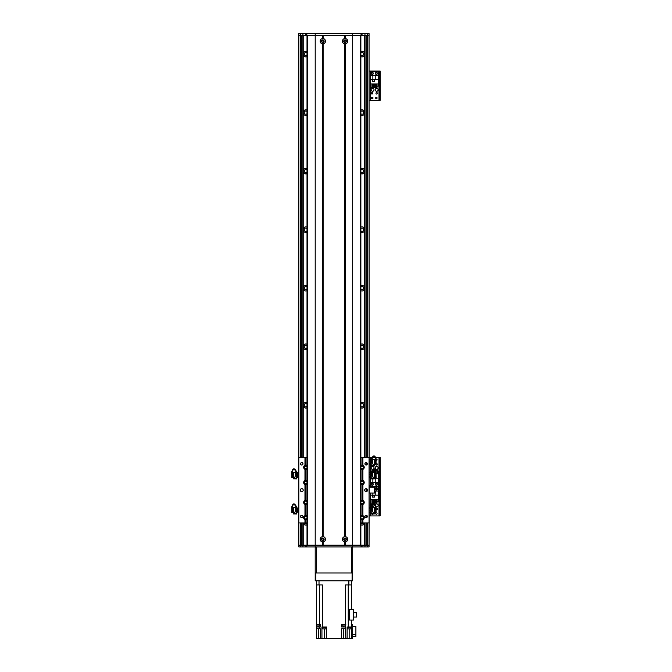 <?xml version="1.0" encoding="UTF-8"?>
<svg xmlns="http://www.w3.org/2000/svg" width="672" height="672" viewBox="0 0 672 672"><rect width="100%" height="100%" fill="white"/><g stroke="black" fill="none" stroke-linecap="round" stroke-linejoin="round"><path stroke-width="1.01" d="M360.864 349.264A2.78 2.78 0 0 0 364.669 347.634L364.669 404.384A2.78 2.78 0 0 0 360.864 402.746M360.864 407.795A2.78 2.78 0 0 0 364.669 406.165L364.669 457.363M360.864 524.857A2.78 2.78 0 0 0 364.669 523.219L364.669 545.16M364.669 35.356L364.669 53.197A2.78 2.78 0 0 0 360.864 51.568M360.864 56.608A2.78 2.78 0 0 0 364.669 54.978L364.669 111.728A2.78 2.78 0 0 0 360.864 110.099M360.864 115.139A2.78 2.78 0 0 0 364.669 113.509L364.669 170.26A2.78 2.78 0 0 0 360.864 168.63M360.864 173.67A2.78 2.78 0 0 0 364.669 172.04L364.669 228.791A2.78 2.78 0 0 0 360.864 227.153M360.864 232.201A2.78 2.78 0 0 0 364.669 230.572L364.669 287.322A2.78 2.78 0 0 0 360.864 285.684M360.864 290.732A2.78 2.78 0 0 0 364.669 289.103L364.669 345.853A2.78 2.78 0 0 0 360.864 344.215M361.074 466.41A2.78 2.78 0 0 0 362.998 466.41L362.342 466.57M307.02 168.63A2.78 2.78 0 0 0 303.215 170.26L303.215 113.509A2.78 2.78 0 0 0 307.02 115.139M307.02 110.099A2.78 2.78 0 0 0 303.215 111.728L303.215 54.978A2.78 2.78 0 0 0 307.02 56.608M307.02 51.568A2.78 2.78 0 0 0 303.215 53.197L303.215 35.356M303.215 545.16L303.215 523.219A2.78 2.78 0 0 0 307.02 524.857M303.215 457.363L303.215 406.165A2.78 2.78 0 0 0 307.02 407.795M307.02 402.746A2.78 2.78 0 0 0 303.215 404.384L303.215 347.634A2.78 2.78 0 0 0 307.02 349.264M307.02 344.215A2.78 2.78 0 0 0 303.215 345.853L303.215 289.103A2.78 2.78 0 0 0 307.02 290.732M307.02 285.684A2.78 2.78 0 0 0 303.215 287.322L303.215 230.572A2.78 2.78 0 0 0 307.02 232.201M307.02 227.153A2.78 2.78 0 0 0 303.215 228.791L303.215 172.04A2.78 2.78 0 0 0 307.02 173.67M305.542 466.57L304.886 466.41A2.78 2.78 0 0 0 306.802 466.41M364.669 345.853L364.669 347.634M363.082 349.314C365.576 347.651 362.771 349.692 362.275 349.507L363.082 349.314C365.576 347.651 362.771 349.692 362.275 349.507L362.099 349.524M362.099 343.963L362.275 343.972C362.771 343.787 365.576 345.836 363.082 344.165L362.3 343.972C362.771 343.787 365.576 345.836 363.082 344.165M364.669 404.384L364.669 406.165M363.082 407.845C365.576 406.182 362.771 408.223 362.275 408.038L363.082 407.845C365.576 406.182 362.771 408.223 362.275 408.038L362.099 408.047M362.099 402.494L362.275 402.503C362.771 402.318 365.576 404.368 363.082 402.696L362.3 402.503C362.771 402.318 365.576 404.368 363.082 402.696M362.099 466.578L363.082 466.376M363.082 524.908C365.576 523.244 362.771 525.286 362.275 525.101L363.082 524.908C365.576 523.244 362.771 525.286 362.275 525.101L362.099 525.109M364.669 53.197L364.669 54.978M364.669 111.728L364.669 113.509M364.669 170.26L364.669 172.04M364.669 228.791L364.669 230.572M364.669 287.322L364.669 289.103M303.215 172.04L303.215 170.26M304.802 168.571C302.299 170.243 305.113 168.193 305.609 168.378L304.802 168.571C302.299 170.243 305.113 168.193 305.609 168.378L305.785 168.37M305.785 173.93L305.609 173.914C305.113 174.098 302.299 172.057 304.802 173.72L305.584 173.914C305.113 174.098 302.299 172.057 304.802 173.72M303.215 113.509L303.215 111.728M304.802 110.04C302.299 111.712 305.113 109.662 305.609 109.847L304.802 110.04C302.299 111.712 305.113 109.662 305.609 109.847L305.785 109.838M305.785 115.399L305.609 115.391C305.113 115.567 302.299 113.526 304.802 115.189L305.584 115.382C305.113 115.567 302.299 113.526 304.802 115.189M303.215 54.978L303.215 53.197M304.802 51.509C302.299 53.18 305.113 51.131 305.609 51.316L304.802 51.509C302.299 53.18 305.113 51.131 305.609 51.316L305.785 51.307M305.785 56.868L305.609 56.86C305.113 57.036 302.299 54.995 304.802 56.658L305.584 56.851C305.113 57.036 302.299 54.995 304.802 56.658M303.215 406.165L303.215 404.384M303.215 347.634L303.215 345.853M303.215 289.103L303.215 287.322M303.215 230.572L303.215 228.791M307.02 52.979A1.613 1.613 0 0 0 304.24 54.088A1.613 1.613 0 0 0 307.02 55.188M360.864 55.188A1.613 1.613 0 0 0 363.166 55.238A1.613 1.613 0 0 0 363.166 52.937A1.613 1.613 0 0 0 360.864 52.979M363.082 56.658C365.576 54.995 362.771 57.036 362.275 56.86L363.082 56.658C365.576 54.995 362.771 57.036 362.275 56.86L362.099 56.868M362.099 51.307L362.275 51.316C362.771 51.139 365.576 53.18 363.082 51.509L362.3 51.316C362.771 51.139 365.576 53.18 363.082 51.509M307.02 111.51A1.613 1.613 0 0 0 304.24 112.619A1.613 1.613 0 0 0 307.02 113.719M360.864 113.719A1.613 1.613 0 0 0 363.166 113.77A1.613 1.613 0 0 0 363.166 111.468A1.613 1.613 0 0 0 360.864 111.51M363.082 115.189C365.576 113.526 362.771 115.567 362.275 115.391L363.082 115.189C365.576 113.526 362.771 115.567 362.275 115.391L362.099 115.399M362.099 109.838L362.275 109.847C362.771 109.662 365.576 111.712 363.082 110.04L362.3 109.847C362.771 109.662 365.576 111.712 363.082 110.04M307.02 170.041A1.613 1.613 0 0 0 304.24 171.15A1.613 1.613 0 0 0 307.02 172.25M360.864 172.25A1.613 1.613 0 0 0 363.166 172.301A1.613 1.613 0 0 0 363.166 169.999A1.613 1.613 0 0 0 360.864 170.041M363.082 173.72C365.576 172.057 362.771 174.098 362.275 173.914L363.082 173.72C365.576 172.057 362.771 174.098 362.275 173.914L362.099 173.93M362.099 168.37L362.275 168.378C362.771 168.193 365.576 170.243 363.082 168.571L362.3 168.378C362.771 168.193 365.576 170.243 363.082 168.571M307.02 228.572A1.613 1.613 0 0 0 304.24 229.681A1.613 1.613 0 0 0 307.02 230.782M304.802 227.102C302.299 228.774 305.113 226.724 305.609 226.909L304.802 227.102C302.299 228.774 305.113 226.724 305.609 226.909L305.785 226.901M305.785 232.462L305.609 232.445C305.113 232.63 302.299 230.588 304.802 232.252L305.584 232.445C305.113 232.63 302.299 230.588 304.802 232.252M360.864 230.782A1.613 1.613 0 0 0 363.166 230.824A1.613 1.613 0 0 0 363.166 228.53A1.613 1.613 0 0 0 360.864 228.572M363.082 232.252C365.576 230.588 362.771 232.63 362.275 232.445L363.082 232.252C365.576 230.588 362.771 232.63 362.275 232.445L362.099 232.462M362.099 226.901L362.275 226.909C362.771 226.724 365.576 228.774 363.082 227.102L362.3 226.909C362.771 226.724 365.576 228.774 363.082 227.102M307.02 287.104A1.613 1.613 0 0 0 304.24 288.212A1.613 1.613 0 0 0 307.02 289.313M304.802 285.634C302.299 287.305 305.113 285.256 305.609 285.44L304.802 285.634C302.299 287.305 305.113 285.256 305.609 285.44L305.785 285.432M305.785 290.993L305.609 290.976C305.113 291.161 302.299 289.12 304.802 290.783L305.584 290.976C305.113 291.161 302.299 289.12 304.802 290.783M360.864 289.313A1.613 1.613 0 0 0 363.166 289.355A1.613 1.613 0 0 0 363.166 287.062A1.613 1.613 0 0 0 360.864 287.104M363.082 290.783C365.576 289.12 362.771 291.161 362.275 290.976L363.082 290.783C365.576 289.12 362.771 291.161 362.275 290.976L362.099 290.993M362.099 285.432L362.275 285.44C362.771 285.256 365.576 287.305 363.082 285.634L362.3 285.44C362.771 285.256 365.576 287.305 363.082 285.634M307.02 345.635A1.613 1.613 0 0 0 304.24 346.744A1.613 1.613 0 0 0 307.02 347.844M304.802 344.165C302.299 345.836 305.113 343.787 305.609 343.972L304.802 344.165C302.299 345.836 305.113 343.787 305.609 343.972L305.785 343.963M305.785 349.524L305.609 349.507C305.113 349.692 302.299 347.651 304.802 349.314L305.584 349.507C305.113 349.692 302.299 347.651 304.802 349.314M360.864 347.844A1.613 1.613 0 0 0 363.166 347.886A1.613 1.613 0 0 0 363.166 345.593A1.613 1.613 0 0 0 360.864 345.635M307.02 404.166A1.613 1.613 0 0 0 304.24 405.275A1.613 1.613 0 0 0 307.02 406.375M304.802 402.696C302.299 404.368 305.113 402.318 305.609 402.503L304.802 402.696C302.299 404.368 305.113 402.318 305.609 402.503L305.785 402.494M305.785 408.047L305.609 408.038C305.113 408.223 302.299 406.182 304.802 407.845L305.584 408.038C305.113 408.223 302.299 406.182 304.802 407.845M360.864 406.375A1.613 1.613 0 0 0 363.166 406.417A1.613 1.613 0 0 0 363.166 404.124A1.613 1.613 0 0 0 360.864 404.166M305.785 466.578L304.802 466.376M304.349 522.917A1.613 1.613 0 0 0 307.02 523.438M305.785 525.109L305.609 525.101C305.113 525.286 302.299 523.236 304.802 524.908L305.584 525.101C305.113 525.286 302.299 523.236 304.802 524.908M360.864 523.438A1.613 1.613 0 0 0 363.535 522.917M369.113 459.824L369.062 35.356L298.822 35.356L298.822 472.903L297.545 472.559L297.461 473.08L297.545 472.559M298.729 472.559L298.813 507.99M298.813 512.089L298.822 545.16L315.21 545.16L315.21 33.6L369.062 33.6L369.062 35.356M364.963 33.6L364.963 457.363M364.963 522.917L364.963 545.16L369.062 545.16L369.062 546.916L298.822 546.916L298.822 545.16M369.113 464.268L369.088 472.802M369.088 477.044L369.062 487.217L374.329 487.217L374.329 493.072L374.909 493.072L374.909 487.217L374.329 487.217M374.329 493.072L369.062 493.072L369.104 507.872M369.104 512.207L369.062 545.16M298.822 35.356L298.822 33.6L302.921 33.6L302.921 457.363M302.921 522.917L302.921 546.916M344.114 539.305A0.949 0.949 0 0 1 345.534 538.482A0.949 0.949 0 0 1 345.534 540.128A0.949 0.949 0 0 1 344.114 539.305M321.871 539.305A0.949 0.949 0 0 1 323.291 538.482A0.949 0.949 0 0 1 323.291 540.128A0.949 0.949 0 0 1 321.871 539.305M346.013 41.21A0.949 0.949 0 0 1 344.585 42.034A0.949 0.949 0 0 1 344.585 40.387A0.949 0.949 0 0 1 346.013 41.21M323.77 41.21A0.949 0.949 0 0 1 322.342 42.034A0.949 0.949 0 0 1 322.342 40.387A0.949 0.949 0 0 1 323.77 41.21M302.921 33.6L315.21 33.6M305.844 35.356L305.844 33.6M345.358 38.564A2.663 2.663 -90 0 1 345.358 43.856L344.77 43.856A2.663 2.663 0 0 1 344.77 38.564L345.358 38.564L345.358 35.356L360.385 35.356L360.385 545.16L352.674 545.16L352.674 33.6M362.032 35.356L362.032 33.6M375.203 467.914A1.462 1.462 0 0 1 377.404 466.645A1.462 1.462 0 0 1 377.404 469.182A1.462 1.462 0 0 1 375.203 467.914M372.204 469.333A1.462 1.462 0 0 1 371.112 467.914A1.462 1.462 0 0 1 372.985 466.511A1.462 1.462 0 0 1 373.8 468.712M376.06 464.016A0.722 0.722 0 0 1 377.387 464.402A0.722 0.722 0 0 1 375.959 464.52M376.06 459.068A0.722 0.722 0 0 1 377.093 459.724A0.722 0.722 0 0 1 376.06 460.37M373.002 484.302A0.722 0.722 0 0 1 371.918 484.924A0.722 0.722 0 0 1 371.918 483.68A0.722 0.722 0 0 1 373.002 484.302M377.093 484.302A0.722 0.722 0 0 1 376.018 484.924A0.722 0.722 0 0 1 376.018 483.68A0.722 0.722 0 0 1 377.093 484.302M371.851 459.136A0.722 0.722 0 0 1 372.985 459.598M369.995 485.033L369.995 486.646M380.184 484.89L379.243 484.89L379.243 486.646L380.184 486.646L380.184 457.38L379.243 457.38L379.243 459.136L380.184 459.136M379.243 484.89L379.243 459.136M360.864 515.794A2.192 2.192 0 0 1 362.032 515.458L362.914 515.642A2.192 2.192 0 0 1 362.914 519.666L362.914 522.917L369.062 522.917L369.062 457.363L371.666 457.38M372.305 457.38L374.934 457.38M375.614 457.38L380.184 457.38M380.184 486.646L379.243 486.646L379.243 488.401L380.184 488.401L380.184 486.646L379.008 486.646L380.184 486.646M370.289 487.217L370.289 486.646L369.062 486.646L379.008 486.646L379.008 457.38M322.526 43.856A2.663 2.663 0 0 1 322.526 38.564L323.114 38.564A2.663 2.663 0 0 1 323.114 43.856L322.526 43.856L322.526 536.659L323.114 536.659A2.663 2.663 0 0 1 323.114 541.951L322.526 541.951A2.663 2.663 0 0 1 322.526 536.659M324.139 41.21A1.319 1.319 0 0 0 322.165 40.068A1.319 1.319 0 0 0 322.165 42.353A1.319 1.319 0 0 0 324.139 41.21M324.139 539.305A1.319 1.319 0 0 0 322.165 538.163A1.319 1.319 0 0 0 322.165 540.448A1.319 1.319 0 0 0 324.139 539.305M344.77 541.951A2.663 2.663 0 0 1 344.77 536.659L345.358 536.659A2.663 2.663 -90 0 1 345.358 541.951L344.77 541.951L344.77 545.16L323.114 545.16L323.114 541.951M346.382 539.305A1.319 1.319 0 0 0 344.4 538.163A1.319 1.319 0 0 0 344.4 540.448A1.319 1.319 0 0 0 346.382 539.305M346.382 41.21A1.319 1.319 0 0 0 344.4 40.068A1.319 1.319 0 0 0 344.4 42.353A1.319 1.319 0 0 0 346.382 41.21M322.526 38.564L322.526 35.356L307.499 35.356L307.499 545.16L352.674 545.16L345.358 545.16L345.358 541.951M322.526 541.951L322.526 545.16L315.21 545.16L315.21 546.916M322.82 38.842L322.82 35.356M322.82 545.16L322.82 541.674M323.114 38.564L323.114 35.356L344.77 35.356L344.77 38.564M345.064 38.842L345.064 35.356M345.064 536.936L345.064 43.579M344.77 536.659L344.77 43.856M345.358 536.659L345.358 43.856M360.864 545.16L360.864 35.356M345.064 545.16L345.064 541.674M323.114 536.659L323.114 43.856M322.82 536.936L322.82 43.579M307.02 35.356L307.02 545.16L307.02 35.356M369.155 511.585L369.155 508.494L370.339 508.494L370.415 511.736M369.155 510.821L370.339 510.821M369.155 507.721L369.155 508.494L369.155 507.721L370.339 507.721L370.339 508.494M369.155 512.366L370.415 512.047M370.415 509.435L370.415 508.183M370.415 511.442L370.415 509.88M376.06 512.518L375.362 512.543L376.06 512.518L376.06 506.772C374.816 502.807 373.204 502.942 371.213 507.167L371.204 510.04L371.91 510.04L371.809 507.133M371.204 507.133L371.801 507.167C373.573 503.521 374.808 503.58 375.497 507.326L376.06 507.326M371.204 510.04L371.204 510.644L372.212 510.636L371.91 510.04M373.523 513.148L373.985 513.013L373.548 513.19L374.312 513.996L374.598 513.097A256.511 256.511 45.7 0 1 374.304 512.795L373.985 512.795M373.968 514.004L373.943 513.954A4744.085 1465.607 179.6 0 1 371.204 513.996L371.204 513.248L373.649 513.19M371.204 510.644L371.204 513.433M373.548 513.198L372.212 510.636M371.204 513.996L374.312 513.996M371.91 507.704L372.372 507.604L372.372 510.938M375.362 512.543L375.497 507.293M373.086 512.308L373.985 512.299L373.985 513.03M374.892 512.434L375.362 512.417L374.892 512.434L374.892 507.41L375.362 507.41M374.422 512.324L374.892 512.308L374.422 512.324L374.422 507.528L374.892 507.528M373.985 512.299L374.422 512.291M369.155 477.204L369.155 476.608L369.155 477.204L370.339 477.204L370.348 482.252L375.791 482.252L375.791 478.187L378.311 478.187L378.311 473.768L376.06 473.768M369.155 474.323L369.155 472.643L370.339 472.643L370.339 474.323L369.155 474.323L369.155 476.608L370.339 476.608M370.339 474.323L370.415 475.684M369.155 472.643L369.155 473.239M370.415 473.323L370.406 472.802M370.415 475.247L370.415 473.642M371.204 472.013L371.204 474.919L371.91 474.919L371.809 472.013M371.213 472.046L371.801 472.046C373.573 468.401 374.808 468.46 375.497 472.206L376.06 471.652C374.816 467.687 373.204 467.821 371.213 472.046M371.204 474.919L371.204 475.524L372.212 475.516L371.91 474.919M373.523 478.027L373.985 477.901L373.548 478.069L374.312 478.884L374.598 477.977A256.511 256.511 45.7 0 1 374.304 477.674L373.985 477.674M373.968 478.892L373.943 478.834A4744.085 1465.607 179.6 0 1 371.204 478.876L371.204 478.128L373.649 478.069M371.204 475.524L371.204 478.321M373.548 478.078L372.212 475.516M371.204 478.876L374.312 478.884M371.91 472.592L372.372 472.492L372.372 475.826M376.06 477.397L375.362 477.422L376.06 477.397L376.06 472.206M375.362 477.422L375.497 472.172M373.086 477.187L373.985 477.179L373.985 477.91M374.892 477.313L375.362 477.296L374.892 477.313L374.892 472.29L375.362 472.29M374.422 477.204L374.892 477.187L374.422 477.204L374.422 472.408L374.892 472.408M373.985 477.179L374.422 477.17M298.729 507.931L297.461 507.982L297.461 508.914L297.545 508.057L296.68 508.402M298.729 510.166L298.729 512.148L297.545 512.148L297.545 510.166L298.729 510.166L298.729 508.057L297.545 508.057M297.545 510.166L297.461 508.914M297.461 511.35L297.545 512.148M297.461 509.309L297.461 510.972M296.68 513.433L296.68 513.996A4874.092 1488.892 -179.6 0 1 293.941 513.954L295.529 510.896M296.68 510.04L296.68 511.081L295.445 511.064L295.974 510.04L296.68 510.04L296.68 507.133L295.974 507.133L295.974 510.04M293.908 514.004L293.286 513.878L293.286 513.097A256.511 256.511 -45.7 0 0 293.572 512.795L293.899 512.795M294.361 513.148L296.68 513.265L296.68 511.081M293.899 513.19L293.899 512.299L294.798 512.308M296.68 513.996L293.286 513.878M296.671 507.167C294.68 502.942 293.068 502.807 291.816 506.772L292.387 507.326C293.076 503.58 294.311 503.521 296.075 507.167M295.504 510.938L295.504 507.604L293.462 507.553M291.816 507.326L291.816 512.518L292.522 512.543L291.816 512.518M292.387 507.293L292.522 512.543M292.992 512.434L292.522 512.417L292.992 512.434L292.992 507.41L292.522 507.41M293.462 512.324L292.992 512.308L293.462 512.324L293.462 507.528L292.992 507.528M293.462 512.291L293.899 512.299M298.729 473.844L297.545 473.844L297.461 473.08M298.729 476.204L297.545 476.204L297.545 473.844M298.729 477.288L297.545 477.288L297.545 476.204M297.461 473.323L297.461 474.802M297.461 475.247L297.461 476.641M296.68 478.321L296.68 478.884A4874.092 1488.892 -179.6 0 1 293.941 478.834L295.529 475.776M296.68 474.919L296.68 475.961L295.445 475.952L295.974 474.919L296.68 474.919L296.671 472.013M296.075 472.013L295.974 474.919M291.816 472.206L291.816 471.652C293.068 467.687 294.68 467.821 296.671 472.046L296.075 472.046C294.311 468.401 293.076 468.46 292.387 472.206L291.816 472.206L291.816 477.397L292.522 477.422L291.816 477.397M293.908 478.892L293.286 478.766L293.286 477.977A256.511 256.511 -45.7 0 0 293.572 477.674L293.899 477.674M293.899 478.069L293.899 477.179L294.798 477.187M296.68 478.876L293.286 478.766M296.68 475.961L296.68 478.145L294.319 478.094M295.504 475.826L295.504 472.492L293.462 472.433L293.462 477.204L292.992 477.187L293.462 477.204M292.387 472.172L292.522 477.422M292.992 477.313L292.522 477.296L292.992 477.313L292.992 472.29L292.522 472.29M293.462 477.17L293.899 477.179M369.155 464.394L369.155 463.487L369.155 464.394L370.339 464.394M369.155 461.135L369.155 459.698L370.339 459.698L370.339 461.135L369.155 461.135L369.155 463.487L370.339 463.487L370.415 464.024M370.339 461.135L370.339 463.487M369.155 459.698L369.155 460.606M370.415 463.848L370.415 462.538M370.415 462.084L370.415 460.555M370.415 460.286L370.373 459.824M371.204 459.136L371.204 462.05L371.91 462.05L371.809 459.136M371.213 459.169L371.801 459.169C373.573 455.524 374.808 455.582 375.497 459.329L376.06 458.783C374.816 454.81 373.204 454.944 371.213 459.169M371.204 462.05L371.204 462.647L372.212 462.638L371.91 462.05M373.523 465.15L373.985 465.024L373.548 465.192L374.312 466.007L374.598 465.1A256.511 256.511 45.7 0 1 374.304 464.797L373.985 464.797M373.968 466.015L373.943 465.956A4744.085 1465.607 179.6 0 1 371.204 465.998L371.204 465.251L373.649 465.192M371.204 462.647L371.204 465.444M373.548 465.2L372.212 462.638M371.204 465.998L374.312 466.007M371.91 459.715L372.372 459.614L372.372 462.949M376.06 464.52L375.362 464.545L376.06 464.52L376.06 459.329M375.362 464.545L375.497 459.295M373.086 464.31L373.985 464.302L373.985 465.032M374.892 464.436L375.362 464.419L374.892 464.436L374.892 459.413L375.362 459.413M373.985 464.302L374.892 464.31L374.422 464.327L374.422 459.53L374.892 459.53M362.914 522.917L360.864 522.917M362.452 519.809A2.192 2.192 0 0 0 362.62 519.767L362.032 519.842A2.192 2.192 0 0 1 360.864 519.506M362.452 504.588A2.192 2.192 0 0 0 362.62 504.546L362.032 504.63A2.192 2.192 0 0 1 360.864 504.286M360.864 500.573A2.192 2.192 0 0 1 362.032 500.237L362.62 500.321A2.192 2.192 0 0 0 362.452 500.279M362.452 484.688A2.192 2.192 0 0 0 362.62 484.646L362.032 484.73A2.192 2.192 0 0 1 360.864 484.386M360.864 480.673A2.192 2.192 0 0 1 362.032 480.337L362.62 480.413A2.192 2.192 0 0 0 362.452 480.379M362.452 469.468A2.192 2.192 0 0 0 362.62 469.426L362.032 469.51A2.192 2.192 0 0 1 360.864 469.174M360.864 465.461A2.192 2.192 0 0 1 362.032 465.116L362.62 465.2A2.192 2.192 0 0 0 362.452 465.158M360.864 457.363L369.062 457.363M307.02 522.917L298.822 522.917L298.822 457.363L307.02 457.363M305.432 465.158A2.192 2.192 0 0 0 305.264 465.2L305.844 465.116A2.192 2.192 0 0 1 307.02 465.461M307.02 469.174A2.192 2.192 0 0 1 305.844 469.51L305.264 469.426A2.192 2.192 0 0 0 305.432 469.468M305.432 480.379A2.192 2.192 0 0 0 305.264 480.413L305.844 480.337A2.192 2.192 0 0 1 307.02 480.673M307.02 484.386A2.192 2.192 0 0 1 305.844 484.73L305.264 484.646A2.192 2.192 0 0 0 305.432 484.688M305.432 500.279A2.192 2.192 0 0 0 305.264 500.321L305.844 500.237A2.192 2.192 0 0 1 307.02 500.573M307.02 504.286A2.192 2.192 0 0 1 305.844 504.63L305.264 504.546A2.192 2.192 0 0 0 305.432 504.588M305.432 515.491A2.192 2.192 0 0 0 305.264 515.533L305.844 515.458A2.192 2.192 0 0 1 307.02 515.794M307.02 519.506A2.192 2.192 0 0 1 305.844 519.842L305.264 519.767A2.192 2.192 0 0 0 305.432 519.809M303.215 490.14A1.462 1.462 0 0 1 301.014 491.408A1.462 1.462 0 0 1 301.014 488.872A1.462 1.462 0 0 1 303.215 490.14M367.592 490.14A1.462 1.462 0 0 1 365.4 491.408A1.462 1.462 0 0 1 365.4 488.872A1.462 1.462 0 0 1 367.592 490.14M302.963 463.806A1.21 1.21 0 0 1 301.14 464.848A1.21 1.21 0 0 1 301.14 462.756A1.21 1.21 0 0 1 302.963 463.806M367.34 516.482A1.21 1.21 0 0 1 365.526 517.524A1.21 1.21 0 0 1 365.526 515.432A1.21 1.21 0 0 1 367.34 516.482M367.34 463.806A1.21 1.21 0 0 1 365.526 464.848A1.21 1.21 0 0 1 365.526 462.756A1.21 1.21 0 0 1 367.34 463.806M302.963 516.482A1.21 1.21 0 0 1 301.14 517.524A1.21 1.21 0 0 1 301.14 515.432A1.21 1.21 0 0 1 302.963 516.482M305.264 522.917L304.97 519.666A2.192 2.192 0 0 1 304.97 515.642L304.97 504.445A2.192 2.192 0 0 1 304.97 500.422L304.97 484.546A2.192 2.192 0 0 1 304.97 480.522L304.97 469.325A2.192 2.192 0 0 1 304.97 465.301L305.264 457.363M307.02 466.712A1.319 1.319 0 0 0 305.012 466.292A1.319 1.319 0 0 0 305.012 468.334A1.319 1.319 0 0 0 307.02 467.914M360.864 483.134A1.319 1.319 0 0 0 363.35 482.53A1.319 1.319 0 0 0 360.864 481.925M362.62 457.363L362.914 465.301A2.192 2.192 0 0 1 362.914 469.325L362.914 480.522A2.192 2.192 0 0 1 362.914 484.546L362.914 500.422A2.192 2.192 0 0 1 362.914 504.445L362.62 515.533A2.192 2.192 0 0 0 362.452 515.491M307.02 501.833A1.319 1.319 0 0 0 305.012 501.413A1.319 1.319 0 0 0 305.012 503.454A1.319 1.319 0 0 0 307.02 503.034M360.864 518.255A1.319 1.319 0 0 0 363.35 517.65A1.319 1.319 0 0 0 360.864 517.045M362.914 519.666L362.62 522.917M360.864 503.034A1.319 1.319 0 0 0 363.35 502.429A1.319 1.319 0 0 0 360.864 501.833M307.02 517.045A1.319 1.319 0 0 0 305.012 516.625A1.319 1.319 0 0 0 305.012 518.675A1.319 1.319 0 0 0 307.02 518.255M360.864 467.914A1.319 1.319 0 0 0 363.35 467.317A1.319 1.319 0 0 0 360.864 466.712M307.02 481.925A1.319 1.319 0 0 0 305.012 481.513A1.319 1.319 0 0 0 305.012 483.554A1.319 1.319 0 0 0 307.02 483.134M362.914 457.363L362.914 465.301M362.914 469.325L362.914 480.522M362.914 484.546L362.914 500.422M362.914 504.445L362.914 515.642M304.97 522.917L304.97 519.666M304.97 480.522L304.97 469.325M304.97 515.642L304.97 504.445M304.97 500.422L304.97 484.546M304.97 465.301L304.97 457.363M371.255 484.302A1.025 1.025 0 0 1 372.792 483.412A1.025 1.025 0 0 1 372.792 485.192A1.025 1.025 0 0 1 371.255 484.302M375.354 484.302A1.025 1.025 0 0 1 376.891 483.412A1.025 1.025 0 0 1 376.891 485.192A1.025 1.025 0 0 1 375.354 484.302M370.348 482.252L370.348 486.352L378.311 486.352L378.311 478.187M375.791 482.252L378.311 482.252M374.598 478.044L376.144 478.044L376.06 476.171M374.27 477.17L374.27 477.674M377.58 471.542L378.134 471.542L378.134 473.768M371.297 471.542L370.524 471.542L370.524 472.937M372.54 471.542L373.145 471.542M374.027 471.542L374.632 471.542M372.364 470.14L372.54 472.483M373.145 472.466L373.145 470.14L374.027 470.14L374.027 472.45M374.632 472.408L374.85 470.14M376.118 473.768L376.118 470.14L377.58 470.14L377.58 473.768M374.598 478.187L375.791 478.187M371.204 478.187L370.348 478.187M372.868 479.094L372.868 482.252M374.598 477.985L376.085 477.985L376.06 476.23M374.329 477.17L374.329 477.7M316.378 546.916L351.498 546.916M315.798 572.964L315.21 572.964L315.21 580.86L315.798 580.86L315.798 572.964L352.086 572.964L352.086 580.86L315.798 580.86M352.086 580.86L352.674 580.86L352.674 572.964L352.086 572.964M352.674 546.916L352.674 545.16L364.963 545.16L364.963 546.916M362.032 545.16L362.032 546.916M305.844 545.16L305.844 546.916M352.674 572.964L352.674 547.21L351.498 547.21L351.498 572.964L316.378 572.964L316.378 547.21L315.21 547.21L315.21 572.964M352.674 547.21L352.674 547.798M316.378 580.86L316.378 584.959L319.015 584.959L319.015 580.86M320.477 638.4L316.378 638.4L316.378 628.74L320.477 628.74L320.477 638.4L321.938 638.4L321.938 626.984L322.493 626.984L322.493 584.959L319.015 584.959M351.498 580.86L351.498 584.959L345.391 584.959L345.391 624.355L341.435 624.355L341.435 626.984L345.391 626.984L345.391 628.74L341.435 628.74L341.435 638.4L326.626 638.4L326.626 626.984L322.493 626.984M341.964 624.355L345.811 624.355L345.391 626.984M316.378 584.959L316.361 624.355L320.477 624.355L320.477 626.984L316.378 626.984L316.378 628.74M316.361 624.355L319.813 624.355M316.378 626.984L316.378 624.758M324.576 628.858L324.576 638.4L326.626 638.4M351.498 624.649L352.674 624.649L352.674 638.4L349.163 638.4L349.163 628.858M341.435 638.4L349.163 638.4M324.576 638.4L321.938 638.4M351.498 584.959L351.498 609.311M351.498 638.4L351.498 620.054M352.674 634.67L355.891 634.67L355.891 636.409L352.674 636.409M355.891 634.67L355.891 626.573L352.674 626.573M347.113 638.4L347.113 626.984L351.498 626.984M345.811 638.4L345.391 628.74M349.616 620.054L349.616 609.311L353.489 609.311L353.489 620.054L349.616 620.054M347.693 626.984L351.204 626.984M347.718 627.278L351.17 627.278M347.836 627.69L347.836 628.858L351.053 628.858L351.053 627.69M353.489 612.688L356.647 612.688L356.647 617.047L353.489 617.047M322.644 626.984L326.155 626.984M322.678 627.278L326.13 627.278M322.795 627.69L322.795 628.858L326.012 628.858L326.012 627.69M316.478 624.758L316.478 625.934L319.696 625.934L319.696 624.758M342.082 624.758L342.082 625.934L345.307 625.934L345.307 624.758M375.295 504.874A1.462 1.462 -90 0 1 377.21 504.017A1.462 1.462 -90 0 1 378.017 505.949A1.462 1.462 -90 0 1 376.051 506.705M371.389 506.243A1.462 1.462 -90 0 1 372.868 503.941M373.649 504.386A1.462 1.462 -90 0 1 371.893 506.671M377.093 488.989A0.722 0.722 -90 0 1 376.018 489.611A0.722 0.722 -90 0 1 376.018 488.359A0.722 0.722 -90 0 1 377.093 488.989M372.582 514.223A0.722 0.722 -90 0 1 372.011 514.231M377.093 513.568A0.722 0.722 -90 0 1 376.018 514.189A0.722 0.722 -90 0 1 376.018 512.946A0.722 0.722 -90 0 1 377.093 513.568M376.06 508.494A0.722 0.722 -90 0 1 377.387 508.889A0.722 0.722 -90 0 1 376.06 509.275M380.184 514.156L379.243 514.156L379.243 515.911L380.184 515.911L380.184 488.401M379.243 514.156L379.243 488.401M370.289 477.204L370.289 486.646L379.008 486.646L379.008 515.911L380.184 515.911M369.062 515.911L379.008 515.911M377.404 488.989A1.025 1.025 -89.9 0 1 375.866 489.871A1.025 1.025 -89.9 0 1 375.866 488.099A1.025 1.025 -89.9 0 1 377.404 488.989M370.348 493.072L370.348 499.523L378.311 499.523L378.311 486.94L370.348 487.217M372.868 493.072L372.868 495.104L370.348 495.104M372.515 497.12L374.388 497.12L374.388 495.247L372.515 495.247L372.515 497.12M371.07 501.749L370.524 501.749L370.524 499.523M377 501.749L378.134 501.749L378.134 499.523M376.118 501.749L375.514 501.749M374.632 501.749L374.027 501.749M373.145 501.749L372.54 501.749M377 499.523L377 503.152L376.118 503.152L376.118 499.523M375.514 499.523L375.514 503.152L374.632 503.152L374.632 499.523M374.027 499.523L374.027 503.152L373.145 503.152L373.145 499.523M372.54 499.523L372.54 503.152L371.07 503.152L371.07 499.523M378.311 495.104L372.868 495.104M374.909 491.03L378.311 491.03M375.791 495.104L375.791 491.03M372.574 495.306L372.574 497.062L374.329 497.062L374.329 495.306L372.574 495.306M375.203 89.804A1.462 1.462 -90 0 1 377.404 88.536A1.462 1.462 -90 0 1 377.404 91.073A1.462 1.462 -90 0 1 375.203 89.804M371.112 89.804A1.462 1.462 -90 0 1 373.304 88.536A1.462 1.462 -90 0 1 373.304 91.073A1.462 1.462 -90 0 1 371.112 89.804M372.708 93.316A0.722 0.722 -90 0 1 371.624 93.937A0.722 0.722 -90 0 1 371.624 92.694A0.722 0.722 -90 0 1 372.708 93.316M377.093 73.416A0.722 0.722 -90 0 1 376.018 74.038A0.722 0.722 -90 0 1 376.018 72.794A0.722 0.722 -90 0 1 377.093 73.416M373.002 98.003A0.722 0.722 -90 0 1 371.918 98.624A0.722 0.722 -90 0 1 371.918 97.373A0.722 0.722 -90 0 1 373.002 98.003M377.093 98.003A0.722 0.722 -90 0 1 376.018 98.624A0.722 0.722 -90 0 1 376.018 97.373A0.722 0.722 -90 0 1 377.093 98.003M373.002 73.416A0.722 0.722 -90 0 1 371.918 74.038A0.722 0.722 -90 0 1 371.918 72.794A0.722 0.722 -90 0 1 373.002 73.416M377.387 93.316A0.722 0.722 -90 0 1 376.312 93.937A0.722 0.722 -90 0 1 376.312 92.694A0.722 0.722 -90 0 1 377.387 93.316M380.184 98.582L379.243 98.582L379.243 100.338L380.184 100.338L380.184 71.072L379.243 71.072L379.243 72.828L380.184 72.828M379.243 98.582L379.243 72.828M369.062 71.072L379.243 71.072M380.184 100.338L379.008 100.338L379.008 71.072M369.062 100.338L379.008 100.338M377.404 73.416A1.025 1.025 -89.9 0 1 375.866 74.306A1.025 1.025 -89.9 0 1 375.866 72.526A1.025 1.025 -89.9 0 1 377.404 73.416M373.304 73.416A1.025 1.025 -89.9 0 1 371.767 74.306A1.025 1.025 -89.9 0 1 371.767 72.526A1.025 1.025 -89.9 0 1 373.304 73.416M370.348 79.531L370.348 83.95L378.311 83.95L378.311 71.366L370.348 71.366L370.348 79.531L372.868 79.531L372.868 75.466L370.348 75.466M372.515 81.556L374.388 81.556L374.388 79.682L372.515 79.682L372.515 81.556M371.07 86.176L370.524 86.176L370.524 83.95M377 86.176L378.134 86.176L378.134 83.95M376.118 86.176L375.514 86.176M374.632 86.176L374.027 86.176M373.145 86.176L372.54 86.176M377 83.95L377 87.578L376.118 87.578L376.118 83.95M375.514 83.95L375.514 87.578L374.632 87.578L374.632 83.95M374.027 83.95L374.027 87.578L373.145 87.578L373.145 83.95M372.54 83.95L372.54 87.578L371.07 87.578L371.07 83.95M378.311 79.531L372.868 79.531M372.868 75.466L378.311 75.466M375.791 79.531L375.791 75.466M372.574 79.733L372.574 81.497L374.329 81.497L374.329 79.733L372.574 79.733M364.913 35.356L364.913 457.363M364.913 522.917L364.913 545.16M302.971 35.356L302.971 457.363M302.971 522.917L302.971 545.16M300.577 33.6L300.577 457.363M300.577 522.917L300.577 546.916M366.131 35.356L366.131 457.363M366.131 463.487L366.131 465.016M366.131 488.678L366.131 491.602M366.131 515.273L366.131 517.692M366.131 522.917L366.131 545.16M367.307 33.6L367.307 457.363M367.307 522.917L367.307 546.916M301.745 35.356L301.745 457.363M301.745 522.917L301.745 545.16M306.81 35.356L306.81 33.6M361.066 35.356L361.066 33.6M370.289 472.643L370.289 464.394M370.289 459.698L370.289 457.38M369.239 493.072L369.239 487.217M362.032 522.917L362.032 519.842M362.032 515.458L362.032 504.63M362.032 500.237L362.032 484.73M362.032 480.337L362.032 469.51M362.032 465.116L362.032 457.363M305.844 465.116L305.844 457.363M305.844 480.337L305.844 469.51M305.844 500.237L305.844 484.73M305.844 515.458L305.844 504.63M305.844 522.917L305.844 519.842M361.066 545.16L361.066 546.916M306.81 545.16L306.81 546.916M348.869 584.959L348.869 580.86M318.427 626.984L318.427 625.934M319.637 626.984L319.637 628.74M319.637 624.355L319.637 584.959M322.258 584.959L322.258 626.984M345.626 626.984L345.626 628.74M345.626 624.355L345.626 584.959M348.247 584.959L348.247 626.984M343.484 638.4L343.484 628.74M343.484 625.934L343.484 626.984M318.427 638.4L318.427 628.74M370.289 515.911L370.289 512.366M370.289 507.721L370.289 493.072M370.289 100.338L370.289 71.072M371.204 508.402L370.39 507.872M371.204 511.678L370.39 512.207M372.372 507.604L374.422 507.553M371.204 476.566L370.406 477.044M371.204 473.281L370.415 472.861M372.372 472.492L374.422 472.433M296.68 511.678L297.452 512.089M295.974 507.704L295.504 507.604M296.68 473.281L297.528 472.618M296.68 476.566L297.461 476.986M295.974 472.592L295.504 472.492M293.462 472.408L292.992 472.408M371.204 463.688L370.373 464.268M371.204 460.404L370.415 459.984M372.372 459.614L374.422 459.556"/></g></svg>
